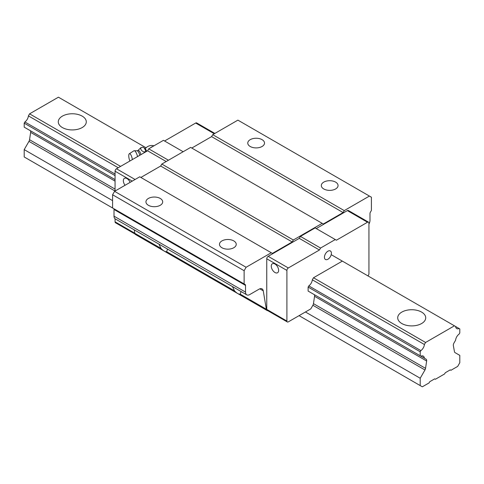 <?xml version="1.0" encoding="UTF-8"?>
<svg xmlns="http://www.w3.org/2000/svg" width="484" height="484" viewBox="0 0 484 484"><rect width="100%" height="100%" fill="white"/><g stroke="black" fill="none" stroke-linecap="round" stroke-linejoin="round"><path stroke-width="0.73" d="M62.388 127.564A14 8.083 180 0 1 58.286 121.847A14 8.083 180 0 1 72.285 113.764A14 8.083 180 0 1 86.285 121.847A14 8.083 180 0 1 77.646 129.313A14 8.083 180 0 1 62.388 127.564M435.406 379.256L444.596 373.95L445.304 372.728L450.253 369.867L450.961 370.278L457.676 366.4L459.8 362.722L459.8 355.377L455.033 352.624A3.001 1.73 -60 0 1 454.446 351.68L453.357 345.582A3.001 1.73 -60 0 1 453.944 343.065L455.601 340.191A5.602 3.231 -60 0 1 459.116 334.099L459.8 332.919L459.8 328.92L459.116 328.527A5.602 3.231 -60 0 1 456.739 328.588A5.602 3.231 -60 0 1 455.601 326.494L454.428 325.817L425.575 342.472L424.401 344.511A5.602 3.231 -60 0 1 420.88 350.604L420.203 351.783L420.203 355.782L420.88 356.176A5.602 3.231 -60 0 1 423.258 356.115A5.602 3.231 -60 0 1 424.401 358.208L426.059 359.164A3.001 1.73 -60 0 1 426.64 361.01L425.551 368.36A3.001 1.73 -60 0 1 424.97 369.982L420.203 378.24L420.203 385.585L422.32 386.813L429.042 382.935L429.744 381.707L434.699 378.851L435.406 379.256M120.583 166.387L29.572 113.843L58.425 97.187L146.077 147.795M331.195 254.669L454.428 325.817M401.817 323.53A14 8.083 180 0 1 397.715 317.813A14 8.083 180 0 1 411.715 309.73A14 8.083 180 0 1 425.714 317.813A14 8.083 180 0 1 417.075 325.284A14 8.083 180 0 1 401.817 323.53M342.345 261.106L313.493 277.762L425.575 342.472M29.572 113.843L28.399 115.882L118.229 167.748M313.493 277.762L312.319 279.8L424.401 344.511M28.399 115.882A5.602 3.231 -60 0 1 24.884 121.974L115.065 174.046M312.319 279.8A5.602 3.231 -60 0 1 308.798 285.893L420.88 350.604M24.884 121.974L24.2 123.154L115.065 175.613M308.798 285.893L308.12 287.072L420.203 351.783M24.2 123.154L24.2 127.153L115.065 179.618L24.884 127.546M308.12 287.072L308.12 291.072L420.203 355.782M308.798 291.465L420.88 356.176M28.399 129.579L30.056 130.535A3.001 1.73 -60 0 1 30.643 132.38L29.554 139.731A3.001 1.73 -60 0 1 28.967 141.352L24.2 149.61L112.59 200.642M287.321 321.957A2.003 1.156 -60 0 1 286.903 321.043L286.903 270.417A2.003 1.156 -60 0 1 288.319 267.967L319.434 250.004L320.565 248.044L335.273 239.55L315.12 227.916L300.413 236.404L299.281 238.364L268.166 256.332A2.003 1.156 -60 0 0 266.751 258.777L266.751 309.403A2.003 1.156 -60 0 0 267.162 310.323L287.321 321.957A2.003 1.156 -60 0 0 288.319 321.854L310.807 308.877L312.888 305.271A3.001 1.73 -60 0 0 313.469 303.649L314.558 296.299A3.001 1.73 -60 0 0 313.977 294.453L424.401 358.208M312.749 293.746L426.059 359.164L312.749 293.746M305.428 311.974L420.203 378.24M24.2 149.61L24.2 156.961L113.619 208.586M299.064 315.653L420.203 385.585M455.601 326.494L459.116 328.527M146.706 151.304A6.891 2.154 -103.4 0 0 144.734 148.279L144.232 147.929L146.005 151.474L144.002 151.952C141.425 150.899 140.396 149.465 140.911 147.644L142.913 147.166L144.232 147.935M140.995 154.608A5.923 1.851 -103.4 0 0 137.88 150.591L140.911 147.644M132.344 159.599A4.798 1.5 -103.4 0 0 129.325 153.749A4.798 1.5 -103.4 0 0 129.9 161.009M137.565 156.586A6.601 2.063 -103.4 0 0 134.05 150.736A6.601 2.063 -103.4 0 0 133.838 150.833L129.325 153.749M167.537 249.091L166.629 251.662C165.274 251.946 163.386 250.863 160.978 248.401L158.921 244.118M241.08 291.549L240.173 294.121C238.812 294.405 236.93 293.322 234.516 290.86L232.465 286.576M267.833 310.704A3.999 2.311 -60 0 1 267.126 310.516A3.999 2.311 -60 0 1 266.339 309.228L263.254 290.811A6.002 3.467 120 0 0 262.074 288.881A6.002 3.467 120 0 0 259.073 289.178L249.78 294.544A6.002 3.467 -60 0 1 246.779 294.841A6.002 3.467 -60 0 1 245.533 292.094L245.533 285.421A2.003 1.156 120 0 0 245.122 284.507L244.124 283.926L244.124 270.701L246.102 267.271L271.276 252.739L272.407 253.392L292.209 241.958L293.34 239.997L322.193 223.342L323.324 223.995L343.12 212.561L344.251 210.607L369.425 196.068L371.409 197.212L371.409 210.443L370.405 212.173A2.003 1.156 120 0 0 369.994 213.565L369.994 220.238A6.002 3.467 -60 0 1 368.935 224.092M335.612 182.117A8.379 4.834 180 0 1 338.062 185.535A8.379 4.834 180 0 1 329.689 190.375A8.379 4.834 180 0 1 321.309 185.535A8.379 4.834 180 0 1 326.482 181.07A8.379 4.834 180 0 1 335.612 182.117M191.791 148.056L211.593 136.627L212.724 134.667L237.898 120.135L369.425 196.068M212.724 134.667L344.251 210.607M262.068 139.658A8.379 4.834 180 0 1 264.518 143.076A8.379 4.834 180 0 1 256.145 147.91A8.379 4.834 180 0 1 247.766 143.076A8.379 4.834 180 0 1 252.938 138.612A8.379 4.834 180 0 1 262.068 139.658M233.778 240.905A8.379 4.834 180 0 1 236.234 244.329A8.379 4.834 180 0 1 227.855 249.163A8.379 4.834 180 0 1 219.482 244.329A8.379 4.834 180 0 1 224.649 239.858A8.379 4.834 180 0 1 233.778 240.905M244.124 283.926L112.59 207.993L112.59 194.762L114.575 191.331L139.749 176.799L271.276 252.739M114.575 191.331L246.102 267.271M160.24 198.446A8.379 4.834 180 0 1 162.691 201.864A8.379 4.834 180 0 1 154.311 206.704A8.379 4.834 180 0 1 145.938 201.864A8.379 4.834 180 0 1 151.111 197.399A8.379 4.834 180 0 1 160.24 198.446M267.126 310.516L135.593 234.583A3.999 2.311 -60 0 1 134.812 233.294L134.237 229.864M246.779 294.841L115.252 218.901A6.002 3.467 -60 0 1 114.006 216.154L114.006 209.481A2.003 1.156 120 0 0 113.595 208.568L245.122 284.507M140.88 177.453L160.676 166.024L161.807 164.064L190.66 147.402L322.193 223.342M335.273 239.55L336.404 240.203L367.519 222.241A2.003 1.156 -60 0 1 368.518 222.138L348.365 210.504A2.003 1.156 -60 0 0 347.367 210.607L316.252 228.569M112.59 194.762L244.124 270.701M160.676 166.024L292.209 241.958M161.807 164.064L293.34 239.997M211.593 136.627L343.12 212.561M327.916 251.214A4.919 2.837 -60 0 1 330.378 250.966A4.919 2.837 -60 0 1 330.378 256.647A4.919 2.837 -60 0 1 325.46 259.484A4.919 2.837 -60 0 1 324.704 255.546A4.919 2.837 -60 0 1 327.916 251.214M368.518 222.138A2.003 1.156 -60 0 1 368.935 223.057L368.935 273.684A2.003 1.156 -60 0 1 367.894 275.856M300.413 236.404L320.565 248.044M299.281 238.364L319.434 250.004M274.954 272.498A5.203 3.001 60 0 1 271.554 267.912A5.203 3.001 60 0 1 272.353 263.75A5.203 3.001 60 0 1 277.556 266.751A5.203 3.001 60 0 1 277.556 272.752A5.203 3.001 60 0 1 274.954 272.498M135.078 234.062L115.482 222.749A2.003 1.156 -60 0 1 115.065 221.829L115.065 218.786M125.047 185.287A5.203 3.001 60 0 1 124.418 178.336A5.203 3.001 60 0 1 130.123 182.359M28.967 141.352L115.059 191.053L115.065 171.209A2.003 1.156 -60 0 1 116.481 168.759L147.596 150.79L166.194 161.529M147.596 150.79L148.727 148.836L168.456 160.222M148.727 148.836L163.435 140.342L183.164 151.734M164.566 140.995L195.681 123.033A2.003 1.156 -60 0 1 196.679 122.93L214.866 133.433M30.056 130.535L115.065 179.618M30.643 132.38L115.065 181.125M314.558 296.299L426.64 361.01M29.554 139.731L115.065 189.105M313.469 303.649L425.551 368.36M312.888 305.271L424.97 369.982M150.439 147.844A7.998 4.616 -60 0 1 152.956 146.392M139.834 155.273A5.935 1.857 -103.4 0 0 137.172 150.754L137.88 150.591M166.629 251.662L234.516 290.86M259.811 288.827L263.254 290.811M240.173 294.121L266.339 309.228M134.812 233.294L160.978 248.401M114.006 216.154L245.533 292.094M114.006 209.481L245.533 285.421M347.367 210.607L367.519 222.241M268.166 256.332L288.319 267.967M266.751 258.777L286.903 270.417M266.751 309.403L286.903 321.043M115.065 221.829L134.8 233.221M115.065 171.209L132.253 181.125M116.481 168.759L135.078 179.491M195.681 123.033L214.279 133.766M153.96 145.811A7.998 7.998 0 0 0 145.248 148.751M134.05 150.736L137.172 150.754"/></g></svg>
